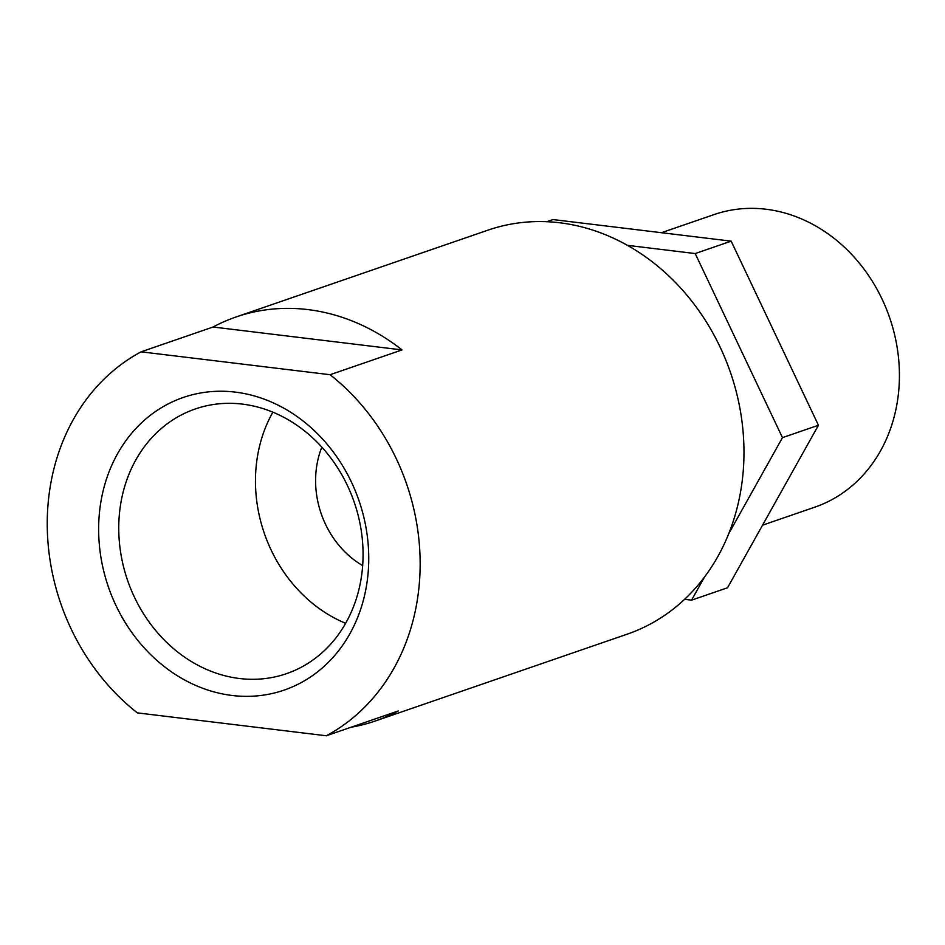 <?xml version="1.0" encoding="UTF-8"?>
<svg xmlns="http://www.w3.org/2000/svg" width="945" height="945" viewBox="0 0 945 945"><rect width="100%" height="100%" fill="white"/><g stroke="black" fill="none" stroke-linecap="round" stroke-linejoin="round"><path stroke-width="1.42" d="M762.556 525.172L814.826 507.158A154.732 132.489 -109 0 0 897.112 347.205A154.732 132.489 -109 0 0 765.993 209.235A154.732 132.489 -109 0 0 713.995 214.598L661.453 232.706M326.297 735.765L398.258 710.959A213.664 182.964 71 0 1 375.283 721L627.149 634.189A213.664 182.964 -109 0 0 740.785 413.296A213.664 182.964 -109 0 0 559.712 222.772A213.664 182.964 -109 0 0 487.892 230.178L236.026 316.988A213.664 182.964 -109 0 0 213.062 327.017L141.1 351.823A213.664 182.964 71 0 0 137.32 712.873L326.297 735.765A213.664 182.964 71 0 0 330.077 374.716L402.038 349.922A213.664 182.964 -109 0 0 307.846 309.582A213.664 182.964 -109 0 0 236.026 316.988M232.104 695.473A154.767 132.513 -109 0 0 368.739 560.161A154.767 132.513 -109 0 0 235.281 392.116A154.767 132.513 -109 0 0 98.646 527.428A154.767 132.513 -109 0 0 232.104 695.473M239.475 678.51A139.99 119.873 -109 0 0 286.524 673.655A139.99 119.873 -109 0 0 360.978 528.94A139.99 119.873 -109 0 0 242.345 404.106A139.99 119.873 -109 0 0 195.296 408.961A139.99 119.873 -109 0 0 120.842 553.675A139.99 119.873 -109 0 0 239.475 678.51M375.283 721A213.664 182.964 71 0 1 351.008 727.248M330.077 374.716L141.1 351.823M213.062 327.017L402.038 349.922M627.374 245.334L695.201 253.555L782.472 437.653L728.713 533.736M704.45 577.123L691.563 600.158L684.605 599.307M546.765 221.709L553.002 219.559L731.17 241.152L818.441 425.25L727.544 587.755L691.563 600.158M695.201 253.555L731.17 241.152M782.472 437.653L818.441 425.25M321.832 447.139A88.417 75.706 -109 0 0 362.667 565.618M272.881 412.185A139.99 119.873 -109 0 0 345.646 623.31"/></g></svg>
